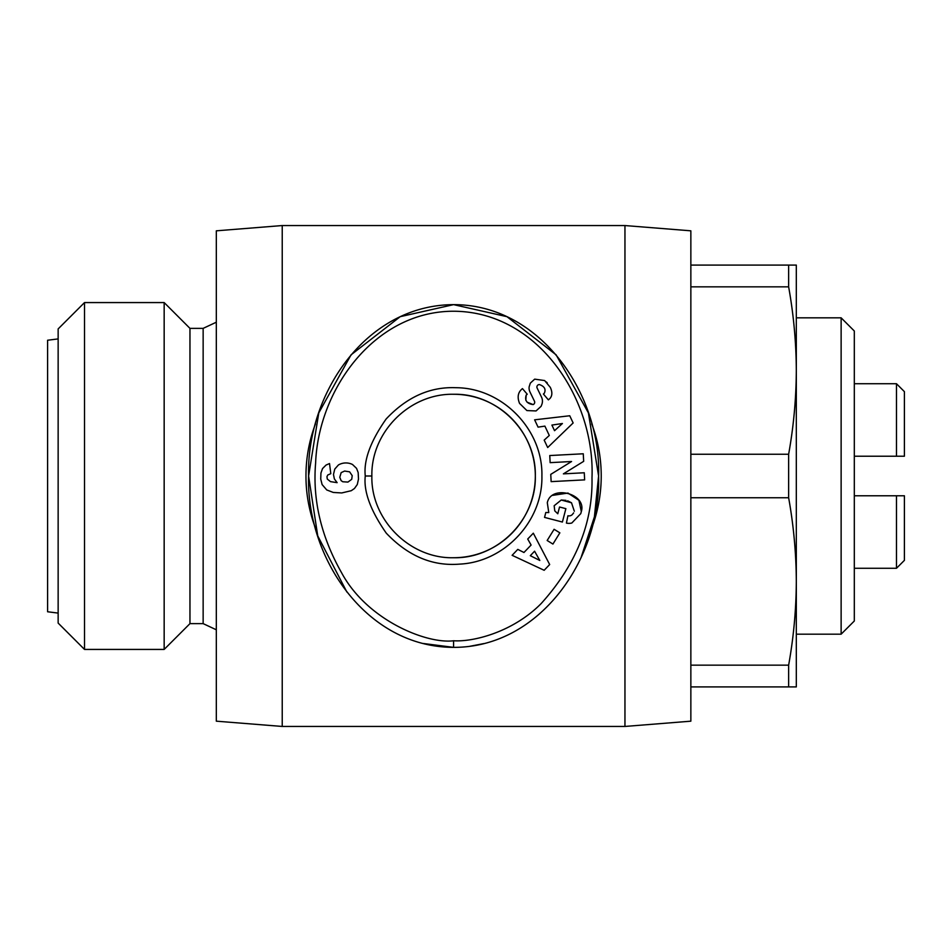 <?xml version="1.0" encoding="UTF-8"?>
<svg xmlns="http://www.w3.org/2000/svg" width="952" height="952" viewBox="0 0 952 952"><rect width="100%" height="100%" fill="white"/><g stroke="black" fill="none" stroke-linecap="round" stroke-linejoin="round"><path stroke-width="1.43" d="M453.592 640.767C426.782 644.183 367.151 620.371 341.554 572.699C321.169 536.642 312.518 500.121 315.612 463.148C318.289 389.701 374.303 311.256 453.592 311.233C538.534 311.566 595.167 399.673 591.989 477.785C592.941 522.934 576.031 564.833 541.248 603.473C513.021 632.104 473.358 642.076 453.592 640.767L453.592 647.36C365.973 647.193 306.175 557.765 308.591 475.726C306.52 393.616 366.092 304.938 453.592 304.64L506.964 316.671L556.123 354.834L588.407 412.918L598.594 476L594.417 516.781L580.994 557.824M541.902 476C542.949 521.018 504.548 562.12 459.554 564.12C432.47 566.357 408.027 556.028 386.238 533.12C370.507 510.498 363.521 491.458 365.27 476C363.545 460.304 370.483 441.312 386.119 419.023C406.766 397.067 430.018 386.631 455.889 387.714C502.251 387.773 543.057 429.649 541.902 476M535.322 476C536.392 519.851 497.218 558.8 453.592 557.729C409.979 558.872 370.768 519.756 371.863 476C370.911 432.244 409.562 393.331 453.592 394.271C497.253 393.224 536.369 432.137 535.322 476M548.78 512.592L547.305 502.739L548.78 512.592L545.817 512.473L544.544 517.4L562.394 522.041L565.881 508.654L559.538 507.011L557.789 513.771L554.766 510.867L554.159 505.738L554.766 510.867M567.63 500.812L571.497 502.775L574.342 511.236L571.497 502.775L561.24 500.026L554.159 505.738L561.24 500.026L565.904 500.347M544.627 380.55L534.691 379.146L544.627 380.55L550.304 387.393C552.457 391.998 552.35 395.687 549.982 398.46C552.35 395.687 552.457 391.998 550.304 387.393L550.197 387.178M519.566 403.41C517.186 397.555 517.852 392.867 521.565 389.368C517.852 392.867 517.186 397.555 519.566 403.41L526.92 410.574L519.566 403.41M282.232 225.553L282.232 726.447L216.318 721.176L216.318 230.824L282.232 225.553L624.952 225.553L690.854 230.824L690.854 721.176L624.952 726.447L624.952 225.553M282.232 726.447L624.952 726.447M690.854 665.151L788.637 665.151C793.623 637.423 796.181 609.518 796.312 581.458L796.312 370.542C796.181 342.482 793.623 314.577 788.637 286.849L690.854 286.849M690.854 686.904L796.312 686.904L796.312 581.458C796.181 553.386 793.623 525.48 788.637 497.753L788.637 454.247C793.623 426.52 796.181 398.614 796.312 370.542L796.312 265.096L788.637 265.096L788.637 286.849M315.469 528.122A147.631 147.631 0 0 1 315.469 423.878M591.727 423.89A147.631 147.631 0 0 1 591.739 528.062M203.145 623.631L189.96 623.631L189.96 328.369L203.145 328.369L203.145 623.631L216.318 629.784M796.312 634.175L841.128 634.175L841.128 317.825L796.312 317.825M841.128 634.175L854.313 621.001L854.313 330.998L841.128 317.825M189.96 328.369L164.16 302.569L164.16 649.431L189.96 623.631M84.514 649.431L58.143 623.072L58.143 328.928L84.514 302.569L84.514 649.431L164.16 649.431M58.143 613.088L47.6 611.767L47.6 340.233L58.143 338.912M549.982 398.46L548.364 399.864L543.402 394.021L544.294 393.259C546.127 389.285 544.508 386.381 539.427 384.56A2.463 2.463 0 0 0 537.142 388.095L541.521 397.127A9.223 9.223 0 0 1 541.819 404.505L541.093 406.325L536.059 410.943L526.92 410.574L536.059 410.943L541.093 406.325L541.819 404.505M345.897 462.946A14.839 14.839 0 0 1 352.49 464.481L356.548 468.36L358.166 472.537L358.499 479.046L357.286 484.52L354.465 488.495L351.276 490.697L341.732 492.946L333.271 492.446L326.762 489.959L322.109 484.568L320.741 479.07L320.943 473.025L322.538 468.562L326.084 465.04L329.523 463.553L330.796 473.68L327.774 475L326.964 476.643L327.274 479.046L330.511 481.629L337.127 482.664L334.366 478.915L333.474 474.465L334.771 469.074L338.412 464.969A14.839 14.839 0 0 1 345.897 462.946M690.854 265.096L788.637 265.096M690.854 454.247L788.637 454.247M788.637 497.753L690.854 497.753M788.637 686.904L788.637 665.151M854.313 568.273L896.486 568.273L896.486 495.778L904.4 495.778L854.313 495.778M854.313 456.222L896.486 456.222L896.486 383.727L854.313 383.727M896.486 456.222L904.4 456.222L904.4 391.641L896.486 383.727M483.854 643.588L469.907 646.277M346.861 591.989L317.73 535.869L308.591 476L318.777 412.918L351.062 354.834L400.221 316.671L453.592 304.64C541.414 304.592 601.426 395.437 598.594 476.369C601.021 557.289 540.95 647.574 453.592 647.36L422.7 643.421M904.4 495.778L904.4 560.359L896.486 568.273M534.619 419.82L569.736 415.762L573.14 422.962L547.686 447.535L544.187 440.122L549.292 435.469L544.889 426.115L538.07 427.139L534.619 419.82M547.162 540.498L554.1 529.288L559.859 532.846L552.933 544.068L547.162 540.498M547.305 502.739C551.101 484.318 586.979 493.66 581.315 511.581L580.779 513.616L571.807 523.017A11.376 11.376 0 0 1 566.416 523.088L567.916 515.746A4.605 4.605 0 0 0 572.223 514.651L573.639 512.89M521.565 389.368L522.458 388.606L527.218 394.211L526.218 395.056C524.528 400.495 526.825 403.672 533.12 404.588A2.463 2.463 0 0 0 534.465 401.22L529.99 391.986A9.223 9.223 0 0 1 529.145 386.833L530.323 383.132L534.691 379.146L530.323 383.132M584.647 479.868L551.137 481.629L550.756 474.37L571.569 461.518L550.137 462.648L549.768 455.544L583.267 453.783L583.671 461.339L563.382 473.87L584.266 472.763L584.647 479.868M533.31 533.191L549.673 564.536L544.163 570.284L512.116 555.313L517.793 549.387L523.957 552.493L531.109 545.032L527.717 539.022L533.31 533.191M571.807 523.017L580.779 513.616M581.315 511.581L578.923 500.324L567.975 493.065L552.6 495.361M539.427 384.56C544.508 386.381 546.127 389.285 544.294 393.259M547.257 382.882L546.353 381.966M533.12 404.588L527.063 402.149M525.802 400.197L526.218 395.056M453.592 557.729A81.729 81.729 0 0 0 535.322 476A81.729 81.729 0 0 0 453.592 394.271M551.898 425.08L554.54 430.685L562.406 423.521L551.898 425.08M534.584 551.208L530.3 555.682L539.808 560.466L534.584 551.208M339.781 477.297L341.149 480.665L342.791 481.76L347.932 482.081L351.704 479.32L352.216 475.679L349.61 471.835L344.624 471.05L341.149 472.62L339.781 477.297M365.27 476L371.863 476M203.145 328.369L216.318 322.216M84.514 302.569L164.16 302.569"/></g></svg>

